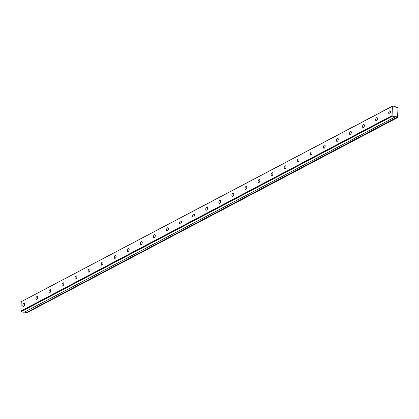 <?xml version="1.0" encoding="UTF-8"?>
<svg xmlns="http://www.w3.org/2000/svg" width="419" height="419" viewBox="0 0 419 419"><rect width="100%" height="100%" fill="white"/><g stroke="black" fill="none" stroke-linecap="round" stroke-linejoin="round"><path stroke-width="0.63" d="M23.757 303.497A1.608 0.833 -73.7 0 0 22.83 305.111A1.608 0.833 -73.7 0 0 23.26 306.53A1.608 0.833 -73.7 0 0 23.663 306.467A1.608 0.833 -73.7 0 0 24.59 304.854A1.608 0.833 -73.7 0 0 24.161 303.44A1.608 0.833 -73.7 0 0 23.757 303.497M389.665 110.836A1.608 0.833 -73.7 0 0 388.743 112.444A1.608 0.833 -73.7 0 0 389.167 113.863A1.608 0.833 -73.7 0 0 389.576 113.806A1.608 0.833 -73.7 0 0 390.498 112.192A1.608 0.833 -73.7 0 0 390.073 110.773A1.608 0.833 -73.7 0 0 389.665 110.836M376.597 117.713A1.608 0.833 -73.7 0 0 375.67 119.326A1.608 0.833 -73.7 0 0 376.1 120.745A1.608 0.833 -73.7 0 0 376.503 120.682A1.608 0.833 -73.7 0 0 377.43 119.069A1.608 0.833 -73.7 0 0 377 117.655A1.608 0.833 -73.7 0 0 376.597 117.713M363.53 124.595A1.608 0.833 -73.7 0 0 362.603 126.208A1.608 0.833 -73.7 0 0 363.032 127.622A1.608 0.833 -73.7 0 0 363.435 127.565A1.608 0.833 -73.7 0 0 364.362 125.951A1.608 0.833 -73.7 0 0 363.933 124.537A1.608 0.833 -73.7 0 0 363.53 124.595M350.462 131.477A1.608 0.833 -73.7 0 0 349.535 133.09A1.608 0.833 -73.7 0 0 349.965 134.504A1.608 0.833 -73.7 0 0 350.368 134.447A1.608 0.833 -73.7 0 0 351.295 132.833A1.608 0.833 -73.7 0 0 350.865 131.419A1.608 0.833 -73.7 0 0 350.462 131.477M337.395 138.359A1.608 0.833 -73.7 0 0 336.467 139.972A1.608 0.833 -73.7 0 0 336.897 141.386A1.608 0.833 -73.7 0 0 337.3 141.329A1.608 0.833 -73.7 0 0 338.227 139.716A1.608 0.833 -73.7 0 0 337.798 138.296A1.608 0.833 -73.7 0 0 337.395 138.359M324.327 145.236A1.608 0.833 -73.7 0 0 323.4 146.849A1.608 0.833 -73.7 0 0 323.829 148.268A1.608 0.833 -73.7 0 0 324.233 148.206A1.608 0.833 -73.7 0 0 325.16 146.598A1.608 0.833 -73.7 0 0 324.73 145.178A1.608 0.833 -73.7 0 0 324.327 145.236M311.259 152.118A1.608 0.833 -73.7 0 0 310.332 153.731A1.608 0.833 -73.7 0 0 310.762 155.145A1.608 0.833 -73.7 0 0 311.165 155.088A1.608 0.833 -73.7 0 0 312.092 153.474A1.608 0.833 -73.7 0 0 311.663 152.06A1.608 0.833 -73.7 0 0 311.259 152.118M298.192 159A1.608 0.833 -73.7 0 0 297.265 160.613A1.608 0.833 -73.7 0 0 297.694 162.027A1.608 0.833 -73.7 0 0 298.098 161.97A1.608 0.833 -73.7 0 0 299.025 160.357A1.608 0.833 -73.7 0 0 298.595 158.942A1.608 0.833 -73.7 0 0 298.192 159M285.119 165.882A1.608 0.833 -73.7 0 0 284.197 167.495A1.608 0.833 -73.7 0 0 284.621 168.909A1.608 0.833 -73.7 0 0 285.03 168.852A1.608 0.833 -73.7 0 0 285.952 167.239A1.608 0.833 -73.7 0 0 285.528 165.824A1.608 0.833 -73.7 0 0 285.119 165.882M272.051 172.764A1.608 0.833 -73.7 0 0 271.124 174.372A1.608 0.833 -73.7 0 0 271.554 175.791A1.608 0.833 -73.7 0 0 271.957 175.734A1.608 0.833 -73.7 0 0 272.884 174.121A1.608 0.833 -73.7 0 0 272.455 172.701A1.608 0.833 -73.7 0 0 272.051 172.764M258.984 179.641A1.608 0.833 -73.7 0 0 258.057 181.254A1.608 0.833 -73.7 0 0 258.486 182.674A1.608 0.833 -73.7 0 0 258.89 182.611A1.608 0.833 -73.7 0 0 259.817 180.998A1.608 0.833 -73.7 0 0 259.387 179.583A1.608 0.833 -73.7 0 0 258.984 179.641M245.916 186.523A1.608 0.833 -73.7 0 0 244.989 188.136A1.608 0.833 -73.7 0 0 245.419 189.55A1.608 0.833 -73.7 0 0 245.822 189.493A1.608 0.833 -73.7 0 0 246.749 187.88A1.608 0.833 -73.7 0 0 246.32 186.465A1.608 0.833 -73.7 0 0 245.916 186.523M232.849 193.405A1.608 0.833 -73.7 0 0 231.922 195.018A1.608 0.833 -73.7 0 0 232.351 196.432A1.608 0.833 -73.7 0 0 232.755 196.375A1.608 0.833 -73.7 0 0 233.682 194.762A1.608 0.833 -73.7 0 0 233.252 193.348A1.608 0.833 -73.7 0 0 232.849 193.405M219.781 200.287A1.608 0.833 -73.7 0 0 218.854 201.9A1.608 0.833 -73.7 0 0 219.284 203.315A1.608 0.833 -73.7 0 0 219.687 203.257A1.608 0.833 -73.7 0 0 220.614 201.644A1.608 0.833 -73.7 0 0 220.185 200.224A1.608 0.833 -73.7 0 0 219.781 200.287M206.714 207.164A1.608 0.833 -73.7 0 0 205.787 208.777A1.608 0.833 -73.7 0 0 206.216 210.197A1.608 0.833 -73.7 0 0 206.619 210.134A1.608 0.833 -73.7 0 0 207.546 208.526A1.608 0.833 -73.7 0 0 207.117 207.106A1.608 0.833 -73.7 0 0 206.714 207.164M193.646 214.046A1.608 0.833 -73.7 0 0 192.719 215.659A1.608 0.833 -73.7 0 0 193.149 217.073A1.608 0.833 -73.7 0 0 193.552 217.016A1.608 0.833 -73.7 0 0 194.479 215.403A1.608 0.833 -73.7 0 0 194.049 213.989A1.608 0.833 -73.7 0 0 193.646 214.046M180.573 220.928A1.608 0.833 -73.7 0 0 179.651 222.541A1.608 0.833 -73.7 0 0 180.076 223.956A1.608 0.833 -73.7 0 0 180.484 223.898A1.608 0.833 -73.7 0 0 181.406 222.285A1.608 0.833 -73.7 0 0 180.982 220.871A1.608 0.833 -73.7 0 0 180.573 220.928M167.506 227.81A1.608 0.833 -73.7 0 0 166.579 229.423A1.608 0.833 -73.7 0 0 167.008 230.838A1.608 0.833 -73.7 0 0 167.411 230.78A1.608 0.833 -73.7 0 0 168.338 229.167A1.608 0.833 -73.7 0 0 167.909 227.753A1.608 0.833 -73.7 0 0 167.506 227.81M154.438 234.692A1.608 0.833 -73.7 0 0 153.511 236.3A1.608 0.833 -73.7 0 0 153.941 237.72A1.608 0.833 -73.7 0 0 154.344 237.662A1.608 0.833 -73.7 0 0 155.271 236.049A1.608 0.833 -73.7 0 0 154.841 234.63A1.608 0.833 -73.7 0 0 154.438 234.692M141.371 241.569A1.608 0.833 -73.7 0 0 140.444 243.182A1.608 0.833 -73.7 0 0 140.873 244.602A1.608 0.833 -73.7 0 0 141.276 244.539A1.608 0.833 -73.7 0 0 142.203 242.926A1.608 0.833 -73.7 0 0 141.774 241.512A1.608 0.833 -73.7 0 0 141.371 241.569M128.303 248.451A1.608 0.833 -73.7 0 0 127.376 250.064A1.608 0.833 -73.7 0 0 127.805 251.479A1.608 0.833 -73.7 0 0 128.209 251.421A1.608 0.833 -73.7 0 0 129.136 249.808A1.608 0.833 -73.7 0 0 128.706 248.394A1.608 0.833 -73.7 0 0 128.303 248.451M115.235 255.333A1.608 0.833 -73.7 0 0 114.308 256.947A1.608 0.833 -73.7 0 0 114.738 258.361A1.608 0.833 -73.7 0 0 115.141 258.303A1.608 0.833 -73.7 0 0 116.068 256.69A1.608 0.833 -73.7 0 0 115.639 255.276A1.608 0.833 -73.7 0 0 115.235 255.333M102.168 262.215A1.608 0.833 -73.7 0 0 101.241 263.829A1.608 0.833 -73.7 0 0 101.67 265.243A1.608 0.833 -73.7 0 0 102.074 265.185A1.608 0.833 -73.7 0 0 103.001 263.572A1.608 0.833 -73.7 0 0 102.571 262.153A1.608 0.833 -73.7 0 0 102.168 262.215M89.1 269.092A1.608 0.833 -73.7 0 0 88.173 270.705A1.608 0.833 -73.7 0 0 88.603 272.125A1.608 0.833 -73.7 0 0 89.006 272.062A1.608 0.833 -73.7 0 0 89.933 270.454A1.608 0.833 -73.7 0 0 89.504 269.035A1.608 0.833 -73.7 0 0 89.1 269.092M76.028 275.974A1.608 0.833 -73.7 0 0 75.106 277.588A1.608 0.833 -73.7 0 0 75.53 279.002A1.608 0.833 -73.7 0 0 75.939 278.944A1.608 0.833 -73.7 0 0 76.86 277.331A1.608 0.833 -73.7 0 0 76.436 275.917A1.608 0.833 -73.7 0 0 76.028 275.974M62.96 282.856A1.608 0.833 -73.7 0 0 62.033 284.47A1.608 0.833 -73.7 0 0 62.462 285.884A1.608 0.833 -73.7 0 0 62.866 285.826A1.608 0.833 -73.7 0 0 63.793 284.213A1.608 0.833 -73.7 0 0 63.363 282.799A1.608 0.833 -73.7 0 0 62.96 282.856M49.892 289.739A1.608 0.833 -73.7 0 0 48.965 291.352A1.608 0.833 -73.7 0 0 49.395 292.766A1.608 0.833 -73.7 0 0 49.798 292.708A1.608 0.833 -73.7 0 0 50.725 291.095A1.608 0.833 -73.7 0 0 50.296 289.681A1.608 0.833 -73.7 0 0 49.892 289.739M36.825 296.621A1.608 0.833 -73.7 0 0 35.898 298.228A1.608 0.833 -73.7 0 0 36.327 299.648A1.608 0.833 -73.7 0 0 36.731 299.59A1.608 0.833 -73.7 0 0 37.658 297.977A1.608 0.833 -73.7 0 0 37.228 296.558A1.608 0.833 -73.7 0 0 36.825 296.621M396.594 107.646L397.212 107.322A1.147 0.88 -117.8 0 1 396.945 107.568A1.147 0.88 -117.8 0 1 396.379 107.615A1.147 0.88 -117.8 0 1 395.578 106.845L392.771 105.96L392.383 106.274L392.09 115.607L20.95 311.029L21.243 301.696L392.383 106.274M396.992 117.467L397.511 117.619L26.376 313.04L25.858 312.888L396.898 117.378L25.858 312.888M24.768 311.993A1.147 0.88 -117.8 0 1 25.758 312.794M20.95 311.029L21.317 311.563L24.093 312.349L395.185 116.938M392.771 105.96L21.243 301.696M392.09 115.607L392.451 116.142L21.317 311.563M397.511 117.619L398.05 107.762L397.212 107.322M392.451 116.142L395.159 116.932L24.024 312.354M396.898 117.378A1.147 0.88 -117.8 0 0 395.526 116.655A1.147 0.88 -117.8 0 0 395.258 116.901L395.159 116.932M24.093 312.349L395.227 116.927M396.568 107.646L397.243 107.29"/></g></svg>
